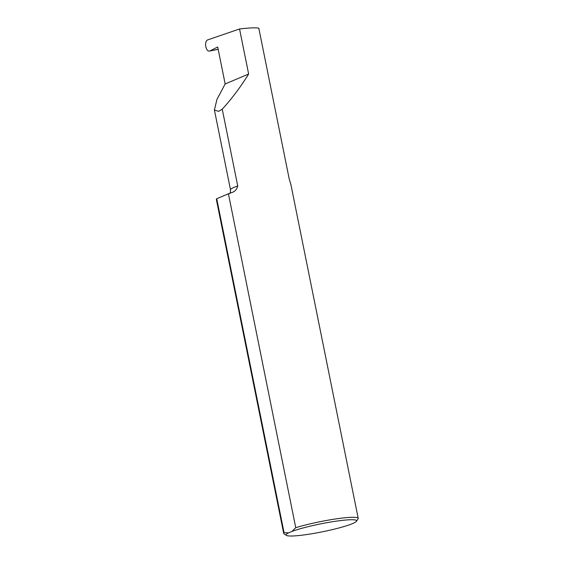<?xml version="1.0" encoding="UTF-8"?>
<svg xmlns="http://www.w3.org/2000/svg" width="564" height="564" viewBox="0 0 564 564"><rect width="100%" height="100%" fill="white"/><g stroke="black" fill="none" stroke-linecap="round" stroke-linejoin="round"><path stroke-width="0.85" d="M290.777 183.977L358.21 518.386A38.007 4.286 -11.4 0 0 335.552 518.965A38.007 4.286 -11.4 0 0 295.748 527.692L228.42 193.783A38.007 4.286 -11.4 0 1 229.252 193.53L231.741 192.578C234.864 191.605 236.859 189.412 237.74 186L222.244 109.169L218.585 111.355L214.419 110.022L216.9 99.532L225.156 83.944L217.704 46.995L209.716 51.028L218.162 49.272M218.176 49.329L209.716 51.028C207.982 51.486 206.685 50.055 205.811 46.727L205.789 46.629C205.289 43.153 205.853 40.932 207.481 39.966L239.552 28.976C249.901 27.791 256.324 27.53 258.813 28.2L289.205 178.936L290.841 184.463M231.268 192.789L231.741 192.578M352.585 523.582A35.976 4.061 168.6 0 0 356.483 521.263A35.976 4.061 168.6 0 0 333.127 521.63A35.976 4.061 168.6 0 0 292.032 531.401L288.556 532.874L284.052 532.635A38.007 4.286 -11.4 0 0 283.699 533.41A38.007 4.286 -11.4 0 0 284.037 533.84L286.406 535.391A35.976 4.061 168.6 0 0 315.269 533.163A35.976 4.061 168.6 0 0 352.585 523.582M358.21 518.386A38.007 4.286 -11.4 0 1 358.062 518.908L356.483 521.263M295.748 527.692L292.032 531.401M239.552 28.976L248.639 74.025C240.44 87.216 231.642 98.933 222.244 109.169M283.699 533.41L216.372 199.501A38.007 4.286 -11.4 0 1 216.724 198.725L284.052 532.635M248.639 74.025L225.156 83.944M228.42 193.783L216.724 198.725M288.556 532.874A35.976 4.061 168.6 0 0 286.406 535.391M237.74 186A30.428 3.433 168.6 0 0 233.919 187.417A30.428 3.433 168.6 0 0 230.507 189.807C230.549 193.727 229.696 192.958 229.337 193.769M214.419 110.022L230.507 189.807"/></g></svg>
